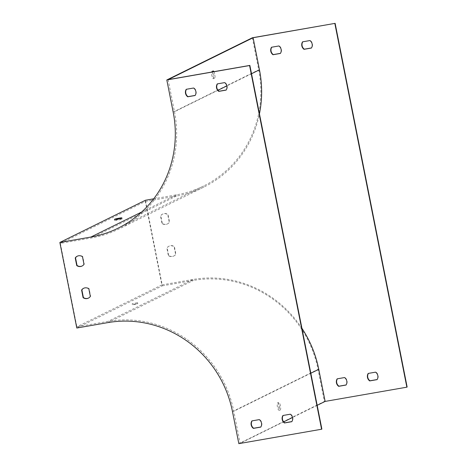 <?xml version="1.0" encoding="UTF-8"?>
<svg xmlns="http://www.w3.org/2000/svg" width="467" height="467" viewBox="0 0 467 467"><rect width="100%" height="100%" fill="white"/><g stroke="black" fill="none" stroke-linecap="round" stroke-linejoin="round"><path stroke-width="0.35" stroke-dasharray="2.33 1.75" d="M252.367 37.769L258.718 69.857A109.383 104.661 63.7 0 1 203.653 185.977A109.383 104.661 63.7 0 1 176.45 194.844L153.701 198.808M212.713 71.533A3.829 1.074 80.1 0 0 212.111 71.142A3.829 1.074 80.1 0 0 211.714 75.094A3.829 1.074 80.1 0 0 213.425 78.684A3.829 1.074 80.1 0 0 213.763 74.416A3.829 1.074 80.1 0 0 212.911 71.842M168.132 79.641L174.489 111.736A110.475 105.705 63.7 0 1 118.869 229.017A110.475 105.705 63.7 0 1 91.392 237.972L60.354 243.377L76.874 326.812L107.912 321.407A110.475 105.705 -116.3 0 1 233.792 411.24L240.143 443.329L321.874 429.091M212.631 71.889A3.829 1.074 80.1 0 0 212.806 75.222A3.829 1.074 80.1 0 0 214.458 78.503A3.829 1.074 80.1 0 0 214.802 74.235A3.829 1.074 80.1 0 0 213.944 71.661M186.467 89.267A5.47 5.23 63.7 0 1 186.531 89.162L193.922 87.878A5.47 5.23 63.7 0 1 195.404 95.361L195.183 95.402M217.505 83.862A5.47 5.23 63.7 0 1 217.569 83.756L224.954 82.472A5.47 5.23 63.7 0 1 226.437 89.956L226.215 89.997M283.16 415.455A5.47 5.23 63.7 0 1 283.224 415.356L290.614 414.066A5.47 5.23 63.7 0 1 292.097 421.555L291.875 421.59M83.692 288.256A5.47 5.23 63.7 0 1 89.115 288.635L90.627 296.276A5.47 5.23 63.7 0 1 88.526 298.063M77.335 256.167A5.47 5.23 63.7 0 1 82.764 256.546L84.276 264.188A5.47 5.23 63.7 0 1 82.174 265.974M252.127 420.86A5.47 5.23 63.7 0 1 252.192 420.761L259.576 419.471A5.47 5.23 63.7 0 1 261.059 426.961L260.837 427.001M301.904 328.248A110.475 105.705 -116.3 0 0 192.894 279.488L161.856 284.899L145.336 201.464L60.354 243.377M161.856 284.899L76.874 326.812M76.804 328.021L162.353 285.827L145.412 200.255M135.809 303.871L137.777 303.69L135.138 304.431L132.412 304.753L135.809 303.871M162.353 285.827L193.391 280.422A109.383 104.661 63.7 0 1 318.027 369.362L324.378 401.457L238.824 443.65M279.424 406.016A3.829 1.074 -99.9 0 1 279.085 410.277A3.829 1.074 -99.9 0 1 277.369 406.693A3.829 1.074 -99.9 0 1 277.766 402.735A3.829 1.074 -99.9 0 1 279.424 406.016M407.142 387.038L324.378 401.457M317.169 405.338L292.505 417.504M283.673 421.859L240.143 443.329M137.473 302.698L132.202 303.684L137.473 302.698M280.457 405.835A3.829 1.074 80.1 0 0 278.805 402.554A3.829 1.074 80.1 0 0 278.402 406.512A3.829 1.074 80.1 0 0 280.118 410.096A3.829 1.074 80.1 0 0 280.457 405.835M271.736 47.208A5.47 5.23 63.7 0 1 271.8 47.109L279.19 45.819A5.47 5.23 63.7 0 1 280.673 53.308L280.451 53.349M302.774 41.802A5.47 5.23 63.7 0 1 302.838 41.703L310.222 40.413A5.47 5.23 63.7 0 1 311.705 47.903L311.483 47.938M368.428 373.402A5.47 5.23 63.7 0 1 368.492 373.296L375.882 372.012A5.47 5.23 63.7 0 1 377.365 379.496L377.143 379.537M168.657 255.484L167.139 247.843A5.47 5.23 63.7 0 1 174.384 246.582L175.896 254.223A5.47 5.23 63.7 0 1 168.657 255.484L168.371 255.624A5.47 5.23 -116.3 0 0 175.61 254.363L174.098 246.722A5.47 5.23 -116.3 0 0 166.859 247.983L168.371 255.624M162.3 223.395L160.788 215.754A5.47 5.23 63.7 0 1 168.032 214.493L169.544 222.129A5.47 5.23 63.7 0 1 162.3 223.395L162.014 223.535A5.47 5.23 -116.3 0 0 169.258 222.274L167.746 214.633A5.47 5.23 -116.3 0 0 160.502 215.894L162.014 223.535M337.396 378.807A5.47 5.23 63.7 0 1 337.454 378.702L344.844 377.418A5.47 5.23 63.7 0 1 346.327 384.907L346.105 384.942M145.336 201.464L176.374 196.058A110.475 105.705 -116.3 0 0 203.851 187.098A110.475 105.705 -116.3 0 0 259.454 113.831M121.986 219.087A3.829 0.304 -11.2 0 0 122.12 218.976A3.829 0.304 -11.2 0 0 118.309 219.42A3.829 0.304 -11.2 0 0 114.608 220.459A3.829 0.304 -11.2 0 0 117.369 220.208A3.829 0.304 -11.2 0 0 121.986 219.087M173.169 112.057L258.718 69.857M251.515 73.745L226.851 85.905M218.013 90.265L174.489 111.736M141.694 211.989L176.45 194.844M107.836 322.615L193.391 280.422M232.473 411.561L318.027 369.362M192.894 279.488L107.912 321.407M310.818 373.25L233.792 411.24M176.374 196.058L91.392 237.972M118.098 228.176L203.653 185.977M203.851 187.098L118.869 229.017M278.805 402.554L277.766 402.735M280.118 410.096L279.085 410.277M122.12 218.976L121.91 217.902M114.608 220.459L114.397 219.391M132.202 303.684L132.412 304.753M137.567 302.622L137.777 303.69M213.145 70.961L212.111 71.142M214.458 78.503L213.425 78.684"/><path stroke-width="0.7" d="M166.812 79.962L252.367 37.769L335.131 23.35L253.114 37.728L168.132 79.641L249.863 65.403L321.874 429.091L321.588 429.231L249.576 65.543L166.812 79.962L173.169 112.057A109.383 104.661 63.7 0 1 118.098 228.176A109.383 104.661 63.7 0 1 90.896 237.043L59.858 242.449L145.412 200.255L153.701 198.808M212.911 71.842A3.829 1.074 80.1 0 0 212.713 71.533M259.454 113.831A110.475 105.705 -116.3 0 0 259.471 69.816L253.114 37.728M213.944 71.661A3.829 1.074 80.1 0 0 213.145 70.961A3.829 1.074 80.1 0 0 212.631 71.889M195.183 95.402L188.014 96.651A5.47 5.23 63.7 0 1 186.467 89.267M226.215 89.997L219.052 91.246A5.47 5.23 63.7 0 1 217.505 83.862M291.875 421.59L284.707 422.839A5.47 5.23 63.7 0 1 283.16 415.455M88.526 298.063A5.47 5.23 63.7 0 1 83.389 297.537L81.877 289.902A5.47 5.23 63.7 0 1 83.692 288.256M82.174 265.974A5.47 5.23 63.7 0 1 77.032 265.449L75.52 257.807A5.47 5.23 63.7 0 1 77.335 256.167M260.837 427.001L253.674 428.245A5.47 5.23 63.7 0 1 252.127 420.86M117.153 219.14A3.829 0.304 -11.2 0 0 121.91 217.902A3.829 0.304 -11.2 0 0 118.093 218.352A3.829 0.304 -11.2 0 0 114.397 219.391A3.829 0.304 -11.2 0 0 117.153 219.14M59.858 242.449L76.804 328.021L107.836 322.615A109.383 104.661 63.7 0 1 232.473 411.561L238.824 443.65L321.588 429.231M335.131 23.35L407.142 387.038L406.856 387.178L334.845 23.49M317.169 405.338L325.125 401.416L406.856 387.178M292.505 417.504L283.673 421.859M186.245 89.302L193.636 88.018A5.47 5.23 63.7 0 1 195.118 95.507L187.728 96.792A5.47 5.23 63.7 0 1 186.245 89.302M217.283 83.897L224.668 82.612A5.47 5.23 63.7 0 1 226.151 90.096L218.766 91.386A5.47 5.23 63.7 0 1 217.283 83.897M282.938 415.496L290.328 414.206A5.47 5.23 63.7 0 1 291.811 421.695L284.421 422.979A5.47 5.23 63.7 0 1 282.938 415.496M88.829 288.781L90.341 296.417A5.47 5.23 63.7 0 1 83.103 297.677L81.591 290.042A5.47 5.23 63.7 0 1 88.829 288.781M82.478 256.687L83.99 264.328A5.47 5.23 63.7 0 1 76.746 265.589L75.234 257.947A5.47 5.23 63.7 0 1 82.478 256.687M251.906 420.901L259.29 419.611A5.47 5.23 63.7 0 1 260.773 427.101L253.388 428.391A5.47 5.23 63.7 0 1 251.906 420.901M325.125 401.416L318.774 369.327A110.475 105.705 -116.3 0 0 301.904 328.248M280.451 53.349L273.283 54.598A5.47 5.23 63.7 0 1 271.736 47.208M311.483 47.938L304.321 49.187A5.47 5.23 63.7 0 1 302.774 41.802M377.143 379.537L369.975 380.786A5.47 5.23 63.7 0 1 368.428 373.402M346.105 384.942L338.937 386.191A5.47 5.23 63.7 0 1 337.396 378.807M280.387 53.448A5.47 5.23 -116.3 0 0 278.904 45.959L271.514 47.249A5.47 5.23 -116.3 0 0 272.997 54.738L280.387 53.448M311.419 48.043A5.47 5.23 -116.3 0 0 309.936 40.553L302.552 41.843A5.47 5.23 -116.3 0 0 304.035 49.327L311.419 48.043M377.079 379.636A5.47 5.23 -116.3 0 0 375.596 372.152L368.206 373.437A5.47 5.23 -116.3 0 0 369.689 380.926L377.079 379.636M346.041 385.047A5.47 5.23 -116.3 0 0 344.558 377.558L337.174 378.842A5.47 5.23 -116.3 0 0 338.657 386.332L346.041 385.047M259.471 69.816L251.515 73.745M226.851 85.905L218.013 90.265M90.896 237.043L141.694 211.989M318.774 369.327L310.818 373.25"/></g></svg>
